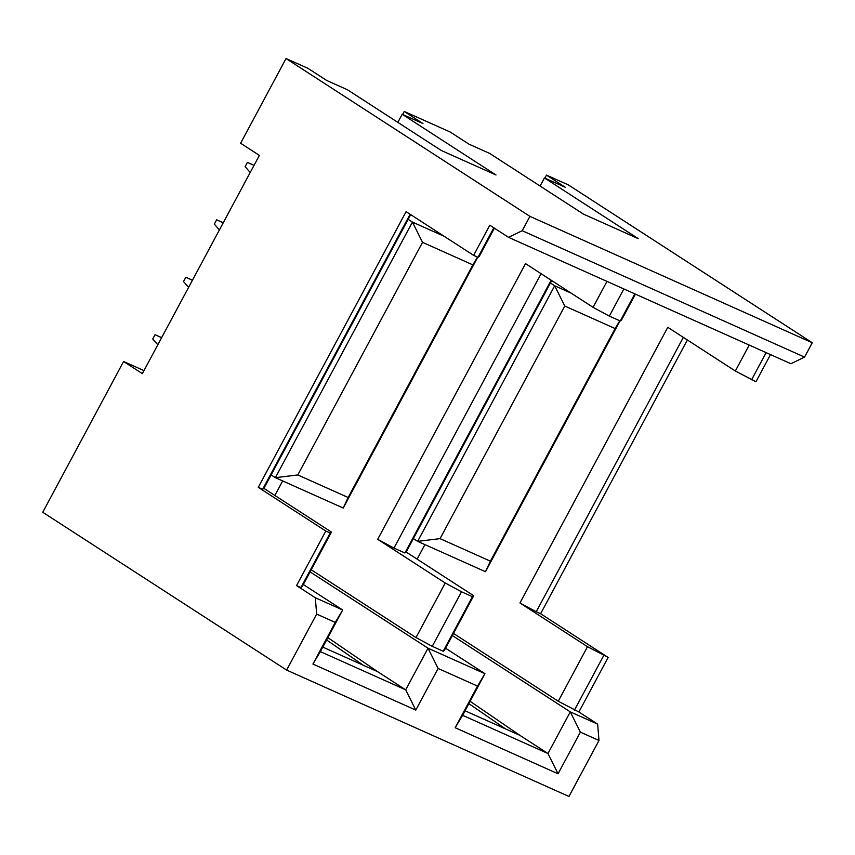 <?xml version="1.0" encoding="UTF-8"?>
<svg xmlns="http://www.w3.org/2000/svg" width="855" height="855" viewBox="0 0 855 855"><rect width="100%" height="100%" fill="white"/><g stroke="black" fill="none" stroke-linecap="round" stroke-linejoin="round"><path stroke-width="1.28" d="M598.992 740.473L580.385 732.147L558.058 773.786L455.191 727.733L462.608 715.314L547.959 753.522L570.285 711.884L597.645 724.132L598.992 740.473L568.96 796.465L286.628 670.085L42.75 512.263L123.59 361.494L142.347 373.635L259.375 155.386L240.618 143.245L286.04 58.535L529.918 216.358L812.25 342.737L568.372 184.915L546.484 175.115L565.24 187.256L544.453 177.947L638.247 238.652L583.538 214.156L489.733 153.462L468.946 144.153L450.179 132.012L404.223 111.439L422.979 123.58L402.192 114.271L495.996 174.976L441.276 150.48L347.472 89.775L326.685 80.466L307.928 68.325L286.04 58.535M397.842 122.372L402.192 114.271M540.104 186.059L544.453 177.947M558.058 773.786L547.959 753.522L519.819 735.311L505.594 728.941L468.861 703.633M519.819 735.311L470.111 701.303M417.133 559.138L424.924 544.603M505.594 728.941L465.035 710.783M580.385 732.147L570.285 711.884L452.348 635.554M597.645 724.132L578.888 711.991L558.251 701.25L453.481 633.448M558.251 701.25L587.503 646.69L519.968 602.989L667.787 327.305L735.321 371.006L749.226 345.078M519.968 602.989L536.224 611.763L683.348 337.372M587.503 646.69L608.14 657.431L540.606 613.719L536.224 611.763M540.606 613.719L687.377 339.98M770.505 354.611L755.959 381.747L735.321 371.006M766.133 352.645L751.588 379.78M812.25 342.737L804.555 357.101L790.886 363.728L508.554 237.348L489.797 225.207L473.627 255.356L478.009 257.323L493.827 227.815M608.14 657.431L578.888 711.991M455.191 727.733L477.518 686.095L438.123 668.46L415.797 710.099L312.93 664.057L335.256 622.419L316.66 614.082L286.628 670.085M462.608 715.314L484.935 673.676L477.518 686.095M445.573 648.197L484.935 673.676L428.024 648.197L438.123 668.46M310.087 571.877L428.024 648.197L405.698 689.835L415.797 710.099M326.599 639.957L363.332 665.265L377.557 671.624L405.698 689.835L320.347 651.628L312.93 664.057M320.347 651.628L342.673 609.989L335.256 622.419M303.311 584.521L342.673 609.989L315.313 597.741L316.66 614.082M315.313 597.741L296.557 585.6L325.808 531.041L258.274 487.339L406.093 211.655L473.627 255.356M508.554 237.348L522.223 230.711L529.918 216.358M522.223 230.711L804.555 357.101M494.382 228.178L479.26 256.382L478.009 257.323M410.678 214.616L263.896 488.355L331.441 532.067L302.178 586.626L300.928 587.567L330.19 532.996L331.441 532.067M410.122 214.263L262.645 489.295L263.896 488.355M262.645 489.295L258.274 487.339M325.808 531.041L330.19 532.996M296.557 585.6L300.928 587.567M274.872 495.462L282.663 480.927M377.557 671.624L327.85 637.627M443.189 651.243L472.441 596.683L473.691 595.743L444.44 650.313L443.189 651.243L432.245 646.348L415.99 637.573L311.22 569.772M472.441 596.683L461.508 591.788L432.245 646.348M461.508 591.788L445.241 583.014L415.99 637.573M473.691 595.743L406.157 552.041L404.907 552.982L393.963 548.076L377.707 539.302L445.241 583.014M377.707 539.302L525.526 263.618L593.06 307.33L606.965 281.402M393.963 548.076L541.087 273.696M635.415 294.131L621.521 320.059L620.27 320.999L609.326 316.104L593.06 307.33M551.721 280.568L406.157 552.041M551.165 280.216L404.907 552.982M634.816 293.863L620.27 320.999M623.872 288.969L609.326 316.104M363.332 665.265L322.773 647.107M271.11 474.899L275.385 477.667L412.431 222.086L408.156 219.318M477.507 257.099L472.868 264.879L422.53 242.35L412.431 222.086L444.173 236.301M477.731 257.195L343.229 508.041L275.385 477.667L297.807 474.953L348.145 497.492L343.229 508.041M472.868 264.879L348.145 497.492M422.53 242.35L297.807 474.953M123.59 361.494L143.971 370.621M603.758 655.464L574.507 710.024M544.859 178.139L546.484 175.115M404.223 111.439L402.609 114.452M413.371 538.586L417.646 541.354L554.692 285.773L550.417 283.005M619.768 320.775L615.13 328.566L564.781 306.026L554.692 285.773L571.119 293.126M619.993 320.882L485.49 571.717L417.646 541.354L440.058 538.639L490.407 561.169L485.49 571.717M615.13 328.566L490.407 561.169M564.781 306.026L440.058 538.639M250.216 172.464L245.118 166.693L247.426 162.386L254.031 165.336M247.426 162.386L253.999 165.41M223.198 222.845L216.636 219.821L214.316 224.128L219.414 229.899M216.636 219.821L223.241 222.77M188.624 287.333L183.526 281.562L185.834 277.244L192.439 280.205M185.834 277.244L192.407 280.28M161.606 337.714L155.044 334.679L152.724 338.986L157.822 344.768M155.044 334.679L161.648 337.64"/></g></svg>
